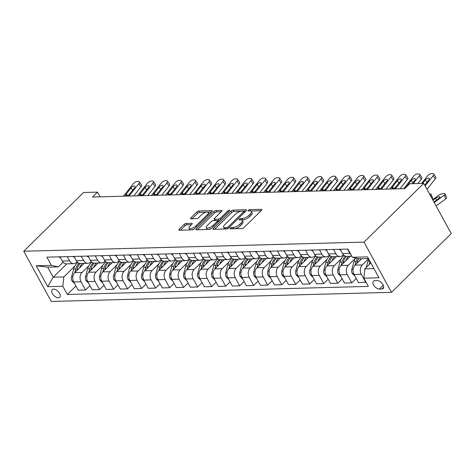 <?xml version="1.0" encoding="UTF-8"?>
<svg xmlns="http://www.w3.org/2000/svg" width="475" height="475" viewBox="0 0 475 475"><rect width="100%" height="100%" fill="white"/><g stroke="black" fill="none" stroke-linecap="round" stroke-linejoin="round"><path stroke-width="0.71" d="M230.108 228.214A1.152 0.439 -28.7 0 0 229.87 228.742A1.152 0.439 -28.7 0 0 230.197 228.861L241.888 228.546A1.645 0.623 -28.7 0 0 243.966 227.561L261.565 210.265A1.645 0.623 -28.7 0 0 261.903 209.505A1.645 0.623 -28.7 0 0 261.44 209.333L249.749 209.647A1.152 0.439 -28.7 0 0 248.294 210.342A1.152 0.439 -28.7 0 0 248.057 210.876A1.152 0.439 -28.7 0 0 248.377 210.995L249.892 210.953A5.255 2.001 -28.7 0 1 251.376 211.506A5.255 2.001 -28.7 0 1 250.283 213.934L248.817 215.377A5.255 2.001 -28.7 0 1 242.167 218.542L240.653 218.583A1.152 0.439 -28.7 0 0 239.204 219.278A1.152 0.439 -28.7 0 0 238.961 219.806A1.152 0.439 -28.7 0 0 239.287 219.931L240.801 219.889A5.255 2.001 -28.7 0 1 242.286 220.436A5.255 2.001 -28.7 0 1 241.193 222.87L239.727 224.307A5.255 2.001 -28.7 0 1 233.077 227.477L231.562 227.519A1.152 0.439 -28.7 0 0 230.108 228.214M58.354 297.819A5.356 2.951 -134.5 0 0 59.731 297.297A5.356 2.951 -134.5 0 0 58.906 292.363A5.356 2.951 -134.5 0 0 53.598 289.132A5.356 2.951 -134.5 0 0 52.22 289.655A5.356 2.951 -134.5 0 0 53.046 294.589A5.356 2.951 -134.5 0 0 58.354 297.819M186.218 223.458A1.645 0.623 -28.7 0 0 184.14 224.443L179.206 229.294A1.645 0.623 -28.7 0 0 178.867 230.054A1.645 0.623 -28.7 0 0 179.33 230.227L192.316 229.882A1.645 0.623 -28.7 0 0 194.394 228.891L211.987 211.595A1.645 0.623 -28.7 0 0 212.325 210.835A1.645 0.623 -28.7 0 0 211.862 210.662L198.877 211.013A1.645 0.623 -28.7 0 0 196.798 212.004L190.837 217.865A1.645 0.623 -28.7 0 0 190.499 218.625A1.645 0.623 -28.7 0 0 190.962 218.797L196.519 218.648A1.645 0.623 -28.7 0 0 198.598 217.657L201.554 214.748A4.394 1.674 -28.7 0 1 205.509 212.408A4.394 1.674 -28.7 0 1 208.353 212.562A4.394 1.674 -28.7 0 1 207.438 214.593L195.854 225.975A4.394 1.674 -28.7 0 1 191.9 228.315A4.394 1.674 -28.7 0 1 189.056 228.166A4.394 1.674 -28.7 0 1 189.97 226.136L191.9 224.236A1.645 0.623 -28.7 0 0 192.238 223.476A1.645 0.623 -28.7 0 0 191.775 223.303L186.218 223.458L186.966 224.812A1.645 0.623 -28.7 0 0 184.888 225.803L180.411 230.197M364.004 242.107L423.759 183.386L409.741 183.76L404.765 188.652L92.536 197.03L97.518 192.138L83.505 192.512L23.75 251.239L364.004 242.107L391.495 292.321L51.241 301.453L23.75 251.239M213.429 228.38A1.645 0.623 -28.7 0 0 213.091 229.14A1.645 0.623 -28.7 0 0 213.554 229.312L226.539 228.962A1.645 0.623 -28.7 0 0 228.618 227.97L246.21 210.68A1.645 0.623 -28.7 0 0 246.549 209.92A1.645 0.623 -28.7 0 0 246.086 209.748L233.1 210.098A1.645 0.623 -28.7 0 0 231.022 211.084L213.429 228.38L213.934 229.3M209.428 229.419L196.442 229.769A1.645 0.623 -28.7 0 1 195.979 229.597A1.645 0.623 -28.7 0 1 196.317 228.837L213.91 211.547A1.645 0.623 -28.7 0 1 215.988 210.556L221.546 210.407A1.645 0.623 -28.7 0 1 222.009 210.579A1.645 0.623 -28.7 0 1 221.671 211.339L214.534 218.352A1.645 0.623 -28.7 0 0 214.195 219.112A1.645 0.623 -28.7 0 0 214.658 219.284L218.346 219.183A1.645 0.623 -28.7 0 0 220.424 218.191L227.852 210.888A1.152 0.439 -28.7 0 1 228.885 210.277A1.152 0.439 -28.7 0 1 229.633 210.318A1.152 0.439 -28.7 0 1 229.389 210.847L211.506 228.428A1.645 0.623 -28.7 0 1 209.428 229.419M377.221 280.588L374.757 280.654A5.189 2.862 -134.5 0 0 373.421 281.158A5.189 2.862 -134.5 0 0 374.223 285.938A5.189 2.862 -134.5 0 0 379.365 289.067L381.829 289.002A5.189 2.862 -134.5 0 0 383.159 288.497A5.189 2.862 -134.5 0 0 382.363 283.717A5.189 2.862 -134.5 0 0 377.221 280.588M368.463 258.56L359.367 258.804L352.408 257.29L347.914 249.078L46.9 257.159L51.395 265.371L58.348 266.885L47.702 267.17L53.2 277.21L63.846 276.925L74.89 266.077M352.408 257.29L367.543 256.886L378.985 277.786L363.85 278.19L364.865 268.85L370.862 262.948M75.953 286.009L67.331 294.482L368.345 286.401L363.85 278.19M67.331 294.482L62.837 286.271L47.702 286.674L36.26 265.774L51.395 265.371M423.759 183.386L451.25 233.599L391.495 292.321M100.088 196.828L97.518 192.138M364.865 268.85L373.962 268.607M66.797 263.845L53.2 277.21L47.702 286.674M89.965 285.635L85.53 289.993L78.244 290.189L73.744 281.978A6.692 4.97 -91.5 0 1 74.759 272.638L84.176 263.382M85.53 289.993L81.035 281.782A6.692 4.97 -91.5 0 1 82.044 272.442L88.902 265.703M103.978 285.255L99.542 289.619L92.257 289.815L87.762 281.604A6.692 4.97 -91.5 0 1 88.772 272.258L98.188 263.002M99.542 289.619L95.048 281.408A6.692 4.97 -91.5 0 1 96.057 272.062L102.915 265.323M117.996 284.881L113.555 289.239L106.269 289.435L101.775 281.23A6.692 4.97 -91.5 0 1 102.784 271.884L112.201 262.627M113.555 289.239L109.06 281.034A6.692 4.97 -91.5 0 1 110.069 271.688L116.927 264.949M132.008 284.507L127.567 288.865L120.282 289.061L115.787 280.85A6.692 4.97 -91.5 0 1 116.797 271.51L126.219 262.253M127.567 288.865L123.073 280.654A6.692 4.97 -91.5 0 1 124.088 271.314L130.94 264.575M146.021 284.127L141.586 288.491L134.294 288.687L129.8 280.476A6.692 4.97 -91.5 0 1 130.815 271.13L140.232 261.873M141.586 288.491L137.091 280.28A6.692 4.97 -91.5 0 1 138.1 270.934L144.958 264.195M160.033 283.753L155.598 288.111L148.313 288.307L143.812 280.102A6.692 4.97 -91.5 0 1 144.827 270.756L154.244 261.499M155.598 288.111L151.103 279.906A6.692 4.97 -91.5 0 1 152.113 270.56L158.971 263.821M174.052 283.379L169.611 287.737L162.325 287.933L157.831 279.722A6.692 4.97 -91.5 0 1 158.84 270.382L168.257 261.125M169.611 287.737L165.116 279.526A6.692 4.97 -91.5 0 1 166.125 270.186L172.983 263.447M188.064 282.999L183.623 287.363L176.338 287.559L171.843 279.348A6.692 4.97 -91.5 0 1 172.852 270.002L182.269 260.745M183.623 287.363L179.128 279.152A6.692 4.97 -91.5 0 1 180.144 269.806L186.996 263.067M202.077 282.625L197.642 286.983L190.35 287.179L185.856 278.973A6.692 4.97 -91.5 0 1 186.865 269.628L196.288 260.371M197.642 286.983L193.141 278.777A6.692 4.97 -91.5 0 1 194.156 269.432L201.008 262.693M216.089 282.251L211.654 286.609L204.363 286.805L199.868 278.593A6.692 4.97 -91.5 0 1 200.883 269.248L210.3 259.997M211.654 286.609L207.159 278.397A6.692 4.97 -91.5 0 1 208.169 269.058L215.027 262.319M230.102 281.871L225.667 286.235L218.381 286.431L213.887 278.219A6.692 4.97 -91.5 0 1 214.896 268.874L224.313 259.617M225.667 286.235L221.172 278.023A6.692 4.97 -91.5 0 1 222.181 268.678L229.039 261.939M244.12 281.497L239.679 285.855L232.394 286.051L227.899 277.845A6.692 4.97 -91.5 0 1 228.908 268.5L238.325 259.243M239.679 285.855L235.184 277.649A6.692 4.97 -91.5 0 1 236.194 268.304L243.052 261.565M258.133 281.123L253.692 285.481L246.406 285.677L241.912 277.465A6.692 4.97 -91.5 0 1 242.921 268.12L252.338 258.869M253.692 285.481L249.197 277.269A6.692 4.97 -91.5 0 1 250.212 267.93L257.064 261.191M272.145 280.743L267.71 285.107L260.419 285.303L255.924 277.091A6.692 4.97 -91.5 0 1 256.933 267.746L266.356 258.489M267.71 285.107L263.209 276.895A6.692 4.97 -91.5 0 1 264.225 267.55L271.077 260.811M286.158 280.369L281.723 284.727L274.431 284.923L269.937 276.717A6.692 4.97 -91.5 0 1 270.952 267.372L280.369 258.115M281.723 284.727L277.228 276.521A6.692 4.97 -91.5 0 1 278.237 267.176L285.095 260.437M300.17 279.995L295.735 284.353L288.45 284.549L283.955 276.337A6.692 4.97 -91.5 0 1 284.964 266.992L294.381 257.741M295.735 284.353L291.24 276.141A6.692 4.97 -91.5 0 1 292.25 266.802L299.108 260.062M314.189 279.615L309.747 283.979L302.462 284.175L297.967 275.963A6.692 4.97 -91.5 0 1 298.977 266.618L308.394 257.361M309.747 283.979L305.253 275.767A6.692 4.97 -91.5 0 1 306.262 266.422L313.12 259.683M328.201 279.241L323.76 283.599L316.475 283.795L311.98 275.583A6.692 4.97 -91.5 0 1 312.989 266.243L322.406 256.987M323.76 283.599L319.265 275.393A6.692 4.97 -91.5 0 1 320.281 266.048L327.133 259.308M342.214 278.867L337.778 283.225L330.487 283.421L325.992 275.209A6.692 4.97 -91.5 0 1 327.008 265.863L336.425 256.613M337.778 283.225L333.278 275.013A6.692 4.97 -91.5 0 1 334.293 265.673L341.151 258.934M356.226 278.487L351.791 282.851L344.506 283.047L340.005 274.835A6.692 4.97 -91.5 0 1 341.02 265.489L350.437 256.233M351.791 282.851L347.296 274.639A6.692 4.97 -91.5 0 1 348.306 265.293L355.163 258.554M366.059 282.221L358.518 282.667L354.023 274.455A6.692 4.97 -91.5 0 1 355.033 265.115L361.511 258.75M365.803 282.471L361.309 274.265A6.692 4.97 -91.5 0 1 362.318 264.919L368.576 258.768M343.366 254.701L342.808 255.253A6.692 4.97 -91.5 0 1 340.017 256.512A6.692 4.97 -91.5 0 1 335.849 253.739L333.515 249.47M329.353 255.075L328.795 255.627A6.692 4.97 -91.5 0 1 325.998 256.892A6.692 4.97 -91.5 0 1 321.836 254.113L319.503 249.844M315.341 255.455L314.782 256.001A6.692 4.97 -91.5 0 1 311.986 257.266A6.692 4.97 -91.5 0 1 307.824 254.487L305.484 250.218M301.328 255.829L300.764 256.381A6.692 4.97 -91.5 0 1 297.973 257.64A6.692 4.97 -91.5 0 1 293.811 254.867L291.472 250.598M287.316 256.203L286.752 256.755A6.692 4.97 -91.5 0 1 283.961 258.02A6.692 4.97 -91.5 0 1 279.799 255.241L277.459 250.972M273.297 256.583L272.739 257.129A6.692 4.97 -91.5 0 1 269.948 258.394A6.692 4.97 -91.5 0 1 265.78 255.615L263.447 251.346M259.285 256.957L258.727 257.509A6.692 4.97 -91.5 0 1 255.93 258.768A6.692 4.97 -91.5 0 1 251.768 255.995L249.428 251.726M245.272 257.331L244.714 257.883A6.692 4.97 -91.5 0 1 241.917 259.148A6.692 4.97 -91.5 0 1 237.755 256.369L235.416 252.1M231.26 257.711L230.696 258.257A6.692 4.97 -91.5 0 1 227.905 259.522A6.692 4.97 -91.5 0 1 223.743 256.743L221.403 252.474M217.247 258.085L216.683 258.637A6.692 4.97 -91.5 0 1 213.893 259.896A6.692 4.97 -91.5 0 1 209.73 257.123L207.391 252.854M203.229 258.459L202.671 259.012A6.692 4.97 -91.5 0 1 199.88 260.276A6.692 4.97 -91.5 0 1 195.712 257.498L193.378 253.228M189.216 258.839L188.658 259.386A6.692 4.97 -91.5 0 1 185.862 260.65A6.692 4.97 -91.5 0 1 181.699 257.872L179.36 253.602M175.204 259.213L174.64 259.766A6.692 4.97 -91.5 0 1 171.849 261.024A6.692 4.97 -91.5 0 1 167.687 258.252L165.348 253.982M161.191 259.587L160.627 260.14A6.692 4.97 -91.5 0 1 157.837 261.404A6.692 4.97 -91.5 0 1 153.674 258.626L151.335 254.357M147.179 259.967L146.615 260.514A6.692 4.97 -91.5 0 1 143.824 261.778A6.692 4.97 -91.5 0 1 139.662 259L137.322 254.731M133.16 260.342L132.602 260.894A6.692 4.97 -91.5 0 1 129.812 262.152A6.692 4.97 -91.5 0 1 125.643 259.38L123.31 255.111M119.148 260.716L118.59 261.268A6.692 4.97 -91.5 0 1 115.793 262.533A6.692 4.97 -91.5 0 1 111.631 259.754L109.292 255.485M105.135 261.096L104.571 261.642A6.692 4.97 -91.5 0 1 101.781 262.907A6.692 4.97 -91.5 0 1 97.618 260.128L95.279 255.859M91.123 261.47L90.559 262.022A6.692 4.97 -91.5 0 1 87.768 263.281A6.692 4.97 -91.5 0 1 83.606 260.508L81.267 256.239M77.104 261.844L76.546 262.396A6.692 4.97 -91.5 0 1 73.756 263.661A6.692 4.97 -91.5 0 1 69.593 260.882L67.254 256.613M63.092 262.224L58.348 266.885M351.168 255.022A6.692 4.97 -91.5 0 1 349.867 253.359L347.528 249.09M351.809 256.197L346.744 256.334A6.692 4.97 -91.5 0 1 342.576 253.555L340.242 249.286M340.017 256.512L332.726 256.708A6.692 4.97 -91.5 0 1 328.563 253.935L326.224 249.66M325.998 256.892L318.713 257.088A6.692 4.97 -91.5 0 1 314.551 254.309L312.212 250.04M311.986 257.266L304.701 257.462A6.692 4.97 -91.5 0 1 300.538 254.683L298.199 250.414M297.973 257.64L290.688 257.836A6.692 4.97 -91.5 0 1 286.526 255.063L284.187 250.788M283.961 258.02L276.676 258.216A6.692 4.97 -91.5 0 1 272.507 255.437L270.174 251.168M269.948 258.394L262.657 258.59A6.692 4.97 -91.5 0 1 258.495 255.811L256.156 251.542M255.93 258.768L248.645 258.964A6.692 4.97 -91.5 0 1 244.482 256.191L242.143 251.916M241.917 259.148L234.632 259.344A6.692 4.97 -91.5 0 1 230.47 256.565L228.131 252.296M227.905 259.522L220.62 259.718A6.692 4.97 -91.5 0 1 216.458 256.939L214.118 252.67M213.893 259.896L206.601 260.092A6.692 4.97 -91.5 0 1 202.439 257.319L200.106 253.044M199.88 260.276L192.589 260.472A6.692 4.97 -91.5 0 1 188.427 257.693L186.087 253.424M185.862 260.65L178.576 260.846A6.692 4.97 -91.5 0 1 174.414 258.067L172.075 253.798M171.849 261.024L164.564 261.22A6.692 4.97 -91.5 0 1 160.402 258.447L158.062 254.172M157.837 261.404L150.551 261.6A6.692 4.97 -91.5 0 1 146.383 258.822L144.05 254.553M143.824 261.778L136.533 261.974A6.692 4.97 -91.5 0 1 132.371 259.196L130.031 254.927M129.812 262.152L122.52 262.348A6.692 4.97 -91.5 0 1 118.358 259.576L116.019 255.301M115.793 262.533L108.508 262.728A6.692 4.97 -91.5 0 1 104.346 259.95L102.006 255.681M101.781 262.907L94.495 263.103A6.692 4.97 -91.5 0 1 90.333 260.324L87.994 256.055M87.768 263.281L80.483 263.477A6.692 4.97 -91.5 0 1 76.315 260.704L73.981 256.429M73.756 263.661L66.464 263.857A6.692 4.97 -91.5 0 1 62.302 261.078L59.963 256.809M63.846 276.925L62.837 286.271M36.26 265.774L47.702 267.17M234.644 228.742A5.255 2.001 -28.7 0 0 240.469 225.667L239.727 224.307M242.286 220.436L243.028 221.795A5.255 2.001 -28.7 0 1 241.935 224.224L240.469 225.667M251.376 211.506L252.118 212.859A5.255 2.001 -28.7 0 1 251.026 215.288L249.559 216.731A5.255 2.001 -28.7 0 1 242.909 219.901L241.478 219.937M261.102 210.722L250.568 211.007M241.092 211.256L233.848 211.452A1.645 0.623 -28.7 0 0 231.77 212.444L214.635 229.283M245.747 211.132L243.782 211.185M226.694 227.65A1.152 0.439 -28.7 0 0 228.148 226.955L243.598 211.779A1.152 0.439 -28.7 0 0 243.835 211.244A1.152 0.439 -28.7 0 0 243.509 211.126L241.912 211.167A5.255 2.001 -28.7 0 0 235.262 214.338L224.705 224.711A5.255 2.001 -28.7 0 0 223.618 227.139A5.255 2.001 -28.7 0 0 225.097 227.691L226.694 227.65L227.317 228.784M223.618 227.139L224.36 228.499A5.255 2.001 -28.7 0 0 225.162 228.998M197.523 229.74L214.658 212.901L213.91 211.547M221.208 211.791L216.737 211.909A1.645 0.623 -28.7 0 0 214.658 212.901M214.195 219.112L214.938 220.465A1.645 0.623 -28.7 0 0 215.056 220.578M217.318 220.584L219.088 220.537A1.645 0.623 -28.7 0 0 219.634 220.442M207.13 225.625A4.394 1.674 -28.7 0 0 206.221 227.656A4.394 1.674 -28.7 0 0 209.059 227.81A4.394 1.674 -28.7 0 0 213.02 225.471L217.099 221.457A1.645 0.623 -28.7 0 0 217.437 220.697A1.645 0.623 -28.7 0 0 216.974 220.525L213.287 220.626A1.645 0.623 -28.7 0 0 211.209 221.617L207.13 225.625M206.221 227.656L206.963 229.015A4.394 1.674 -28.7 0 0 207.836 229.461M208.614 229.443A4.394 1.674 -28.7 0 0 211.488 228.445M191.437 224.693L186.966 224.812M189.056 228.166L189.804 229.52A4.394 1.674 -28.7 0 0 190.428 229.93M191.799 229.894A4.394 1.674 -28.7 0 0 194.322 228.956M209.172 214.362A4.394 1.674 -28.7 0 0 209.095 213.916L208.353 212.562M206.352 212.188L199.625 212.373A1.645 0.623 -28.7 0 0 197.547 213.364L192.042 218.767M211.523 212.052L207.723 212.153M436.121 205.972L445.752 198.841L444.22 195.166A3.349 1.033 -22.6 0 0 445.069 193.937A3.349 1.033 -22.6 0 0 444.143 193.622L443.021 193.652A3.349 1.033 -22.6 0 0 438.615 195.314L432.689 199.702M434.251 202.552L444.22 195.166M366.249 267.49L367.929 261.303A12.801 9.5 -91.5 0 1 368.737 259.059M436.549 200.129L435.729 198.17L432.974 200.213M435.729 198.17A2.678 0.825 157.4 0 1 439.256 196.84A2.678 0.825 157.4 0 1 439.998 197.095A2.678 0.825 157.4 0 1 439.316 198.075L433.972 202.035M445.069 193.937L446.595 197.612A3.349 1.033 157.4 0 1 445.752 198.841M370.019 261.404L369.134 264.652M421.616 183.439L427.512 175.916A3.349 1.496 -35.2 0 1 431.549 173.577L432.666 173.547A3.349 1.496 -35.2 0 1 433.616 173.903A3.349 1.496 -35.2 0 1 433.123 175.768L425.149 185.927M427.025 189.347L435.272 178.826L433.123 175.768M433.616 173.903L435.771 176.961A3.349 1.496 144.8 0 1 435.272 178.826M422.625 183.415L425.303 180.001A2.678 1.199 144.8 0 1 428.527 178.125A2.678 1.199 144.8 0 1 429.287 178.41A2.678 1.199 144.8 0 1 428.889 179.9L424.745 185.191M359.902 260.33A12.801 9.5 -91.5 0 1 360.572 258.774M354.926 276.112L352.254 273.428A4.435 3.289 -91.5 0 1 351.838 269.319L353.917 261.683A12.801 9.5 -91.5 0 1 355.508 257.967M356.945 263.239L357.39 261.588A12.801 9.5 -91.5 0 1 358.548 258.626M357.366 258.37A12.801 9.5 88.5 0 0 356.048 261.624L355.122 265.026M429.578 194.014L430.124 194.002A3.349 1.033 -22.6 0 1 431.051 194.317L432.582 197.986A3.349 1.033 157.4 0 1 432.208 198.817M430.35 195.427A3.349 1.033 -22.6 0 0 431.051 194.317M345.889 260.704A12.801 9.5 -91.5 0 1 348.573 256.286M340.913 276.486L338.242 273.808A4.435 3.289 -91.5 0 1 337.826 269.693L339.904 262.058A12.801 9.5 -91.5 0 1 344.12 255.413M342.926 263.613L343.378 261.962A12.801 9.5 -91.5 0 1 346.453 256.328M345.361 256.108A12.801 9.5 88.5 0 0 342.03 261.998L341.103 265.406M331.877 261.078A12.801 9.5 -91.5 0 1 334.554 256.66M326.901 276.866L324.229 274.182A4.435 3.289 -91.5 0 1 323.813 270.073L325.886 262.432A12.801 9.5 -91.5 0 1 330.101 255.793M328.914 263.987L329.365 262.342A12.801 9.5 -91.5 0 1 332.441 256.708M331.348 256.488A12.801 9.5 88.5 0 0 328.017 262.378L327.091 265.78M339.227 249.316A4.435 3.289 88.5 0 0 340.729 250.177M403.394 188.688A8.366 6.211 88.5 0 0 404.866 187.31L413.499 176.296A3.349 1.496 -35.2 0 1 417.531 173.951L418.653 173.921A3.349 1.496 -35.2 0 1 419.603 174.277A3.349 1.496 -35.2 0 1 419.104 176.142L413.208 183.665M417.858 183.54L421.26 179.206L419.104 176.142M419.603 174.277L421.758 177.335A3.349 1.496 144.8 0 1 421.26 179.206M404.866 187.31L406.072 187.275L411.291 180.375A2.678 1.199 144.8 0 1 414.515 178.499A2.678 1.199 144.8 0 1 415.269 178.784A2.678 1.199 144.8 0 1 414.877 180.28L412.199 183.694M325.209 249.69A4.435 3.289 88.5 0 0 326.711 250.551M389.381 189.068A8.366 6.211 88.5 0 0 390.848 187.684L399.487 176.67A3.349 1.496 -35.2 0 1 403.518 174.331L404.641 174.295A3.349 1.496 -35.2 0 1 405.585 174.652A3.349 1.496 -35.2 0 1 405.092 176.522L396.453 187.536L392.807 188.51L392.059 187.655L397.272 180.749A2.678 1.199 144.8 0 1 400.502 178.879A2.678 1.199 144.8 0 1 401.256 179.164A2.678 1.199 144.8 0 1 400.864 180.654L395.247 187.566M400.033 188.783L407.247 179.58L405.092 176.522M394.986 188.913A8.366 6.211 88.5 0 0 396.453 187.536M405.585 174.652L407.74 177.709A3.349 1.496 144.8 0 1 407.247 179.58M392.053 188.219L392.059 187.655L390.848 187.684M311.196 250.064A4.435 3.289 88.5 0 0 312.698 250.931M375.369 189.442A8.366 6.211 88.5 0 0 376.835 188.058L385.474 177.044A3.349 1.496 -35.2 0 1 389.506 174.705L390.628 174.675A3.349 1.496 -35.2 0 1 391.572 175.032A3.349 1.496 -35.2 0 1 391.079 176.896L382.44 187.91L378.795 188.884L378.041 188.029L383.26 181.129A2.678 1.199 144.8 0 1 386.484 179.253A2.678 1.199 144.8 0 1 387.244 179.538A2.678 1.199 144.8 0 1 386.846 181.028L381.235 187.94M386.021 189.157L393.235 179.954L391.079 176.896M380.974 189.293A8.366 6.211 88.5 0 0 382.44 187.91M391.572 175.032L393.728 178.089A3.349 1.496 144.8 0 1 393.235 179.954M378.041 188.599L378.041 188.029L376.835 188.058M317.858 261.458A12.801 9.5 -91.5 0 1 320.542 257.034M312.883 277.24L310.217 274.556A4.435 3.289 -91.5 0 1 309.795 270.447L311.873 262.812A12.801 9.5 -91.5 0 1 316.089 256.168M314.901 264.367L315.353 262.717A12.801 9.5 -91.5 0 1 318.422 257.082M317.336 256.862A12.801 9.5 88.5 0 0 314.005 262.752L313.078 266.154M297.184 250.444A4.435 3.289 88.5 0 0 298.686 251.305M361.356 189.816A8.366 6.211 88.5 0 0 362.823 188.438L371.462 177.424A3.349 1.496 -35.2 0 1 375.493 175.079L376.61 175.049A3.349 1.496 -35.2 0 1 377.56 175.406A3.349 1.496 -35.2 0 1 377.067 177.27L368.428 188.284L364.782 189.258L364.028 188.403L369.247 181.503A2.678 1.199 144.8 0 1 372.471 179.627A2.678 1.199 144.8 0 1 373.231 179.912A2.678 1.199 144.8 0 1 372.833 181.408L367.223 188.32M372.002 189.531L379.222 180.334L377.067 177.27M366.961 189.667A8.366 6.211 88.5 0 0 368.428 188.284M377.56 175.406L379.715 178.463A3.349 1.496 144.8 0 1 379.222 180.334M364.022 188.973L364.028 188.403L362.823 188.438M303.846 261.832A12.801 9.5 -91.5 0 1 306.529 257.414M298.87 277.614L296.204 274.936A4.435 3.289 -91.5 0 1 295.783 270.821L297.861 263.186A12.801 9.5 -91.5 0 1 302.076 256.542M300.889 264.741L301.334 263.091A12.801 9.5 -91.5 0 1 304.41 257.456M303.323 257.236A12.801 9.5 88.5 0 0 299.992 263.126L299.066 266.534M289.833 262.206A12.801 9.5 -91.5 0 1 292.517 257.788M284.858 277.994L282.186 275.31A4.435 3.289 -91.5 0 1 281.77 271.201L283.848 263.56A12.801 9.5 -91.5 0 1 288.064 256.922M286.876 265.115L287.322 263.471A12.801 9.5 -91.5 0 1 290.397 257.836M289.311 257.616A12.801 9.5 88.5 0 0 285.98 263.506L285.053 266.908M275.821 262.586A12.801 9.5 -91.5 0 1 278.504 258.163M270.845 278.368L268.173 275.684A4.435 3.289 -91.5 0 1 267.757 271.575L269.836 263.94A12.801 9.5 -91.5 0 1 274.051 257.296M272.858 265.495L273.309 263.845A12.801 9.5 -91.5 0 1 276.385 258.21M275.292 257.99A12.801 9.5 88.5 0 0 271.961 263.88L271.035 267.283M261.808 262.96A12.801 9.5 -91.5 0 1 264.486 258.543M256.832 278.742L254.161 276.064A4.435 3.289 -91.5 0 1 253.745 271.949L255.817 264.314A12.801 9.5 -91.5 0 1 260.033 257.67M258.845 265.869L259.297 264.219A12.801 9.5 -91.5 0 1 262.372 258.584M261.28 258.364A12.801 9.5 88.5 0 0 257.949 264.254L257.022 267.663M247.79 263.334A12.801 9.5 -91.5 0 1 250.473 258.917M242.814 279.122L240.148 276.438A4.435 3.289 -91.5 0 1 239.727 272.329L241.805 264.688A12.801 9.5 -91.5 0 1 246.02 258.05M244.833 266.243L245.284 264.599A12.801 9.5 -91.5 0 1 248.354 258.964M247.267 258.744A12.801 9.5 88.5 0 0 243.936 264.634L243.01 268.037M283.171 250.818A4.435 3.289 88.5 0 0 284.673 251.679M347.338 190.196A8.366 6.211 88.5 0 0 348.81 188.812L357.443 177.798A3.349 1.496 -35.2 0 1 361.475 175.459L362.597 175.423A3.349 1.496 -35.2 0 1 363.547 175.78A3.349 1.496 -35.2 0 1 363.048 177.65L354.415 188.664L350.77 189.638L350.016 188.783L355.235 181.877A2.678 1.199 144.8 0 1 358.459 180.007A2.678 1.199 144.8 0 1 359.219 180.292A2.678 1.199 144.8 0 1 358.821 181.783L353.204 188.694M357.99 189.911L365.204 180.708L363.048 177.65M352.949 190.042A8.366 6.211 88.5 0 0 354.415 188.664M363.547 175.78L365.702 178.838A3.349 1.496 144.8 0 1 365.204 180.708M350.01 189.347L350.016 188.783L348.81 188.812M269.159 251.192A4.435 3.289 88.5 0 0 270.661 252.059M333.325 190.57A8.366 6.211 88.5 0 0 334.792 189.187L343.431 178.172A3.349 1.496 -35.2 0 1 347.463 175.833L348.585 175.803A3.349 1.496 -35.2 0 1 349.535 176.16A3.349 1.496 -35.2 0 1 349.036 178.024L340.403 189.038L336.757 190.012L336.003 189.157L341.222 182.257A2.678 1.199 144.8 0 1 344.446 180.381A2.678 1.199 144.8 0 1 345.2 180.666A2.678 1.199 144.8 0 1 344.808 182.157L339.192 189.068M343.977 190.285L351.191 181.082L349.036 178.024M338.93 190.422A8.366 6.211 88.5 0 0 340.403 189.038M349.535 176.16L351.684 179.217A3.349 1.496 144.8 0 1 351.191 181.082M335.997 189.727L336.003 189.157L334.792 189.187M255.14 251.572A4.435 3.289 88.5 0 0 256.642 252.433M319.313 190.944A8.366 6.211 88.5 0 0 320.779 189.567L329.418 178.553A3.349 1.496 -35.2 0 1 333.45 176.207L334.572 176.178A3.349 1.496 -35.2 0 1 335.516 176.534A3.349 1.496 -35.2 0 1 335.023 178.398L326.384 189.412L322.739 190.386L321.991 189.531L327.204 182.632A2.678 1.199 144.8 0 1 330.434 180.755A2.678 1.199 144.8 0 1 331.188 181.04A2.678 1.199 144.8 0 1 330.796 182.537L325.179 189.448M329.965 190.659L337.179 181.462L335.023 178.398M324.918 190.796A8.366 6.211 88.5 0 0 326.384 189.412M335.516 176.534L337.672 179.592A3.349 1.496 144.8 0 1 337.179 181.462M321.985 190.101L321.991 189.531L320.779 189.567M241.128 251.946A4.435 3.289 88.5 0 0 242.63 252.807M305.3 191.324A8.366 6.211 88.5 0 0 306.767 189.941L315.406 178.927A3.349 1.496 -35.2 0 1 319.438 176.587L320.56 176.552A3.349 1.496 -35.2 0 1 321.504 176.908A3.349 1.496 -35.2 0 1 321.011 178.778L312.372 189.792L308.726 190.766L307.972 189.911L313.191 183.006A2.678 1.199 144.8 0 1 316.415 181.135A2.678 1.199 144.8 0 1 317.175 181.42A2.678 1.199 144.8 0 1 316.777 182.911L311.167 189.822M315.952 191.039L323.166 181.836L321.011 178.778M310.905 191.17A8.366 6.211 88.5 0 0 312.372 189.792M321.504 176.908L323.659 179.966A3.349 1.496 144.8 0 1 323.166 181.836M307.966 190.475L307.972 189.911L306.767 189.941M227.115 252.32A4.435 3.289 88.5 0 0 228.618 253.187M291.288 191.698A8.366 6.211 88.5 0 0 292.754 190.315L301.393 179.301A3.349 1.496 -35.2 0 1 305.425 176.961L306.541 176.932A3.349 1.496 -35.2 0 1 307.491 177.288A3.349 1.496 -35.2 0 1 306.998 179.152L298.359 190.166L294.714 191.14L293.96 190.285L299.179 183.386A2.678 1.199 144.8 0 1 302.403 181.509A2.678 1.199 144.8 0 1 303.163 181.794A2.678 1.199 144.8 0 1 302.765 183.285L297.154 190.196M301.934 191.413L309.154 182.21L306.998 179.152M296.893 191.55A8.366 6.211 88.5 0 0 298.359 190.166M307.491 177.288L309.647 180.346A3.349 1.496 144.8 0 1 309.154 182.21M293.954 190.855L293.96 190.285L292.754 190.315M233.777 263.714A12.801 9.5 -91.5 0 1 236.461 259.291M228.802 279.496L226.136 276.812A4.435 3.289 -91.5 0 1 225.714 272.703L227.792 265.068A12.801 9.5 -91.5 0 1 232.008 258.424M230.82 266.623L231.266 264.973A12.801 9.5 -91.5 0 1 234.341 259.338M233.255 259.118A12.801 9.5 88.5 0 0 229.924 265.008L228.998 268.411M213.103 252.7A4.435 3.289 88.5 0 0 214.605 253.561M277.269 192.072A8.366 6.211 88.5 0 0 278.742 190.695L287.375 179.681A3.349 1.496 -35.2 0 1 291.407 177.335L292.529 177.306A3.349 1.496 -35.2 0 1 293.479 177.662A3.349 1.496 -35.2 0 1 292.98 179.526L284.347 190.54L280.701 191.514L279.947 190.659L285.166 183.76A2.678 1.199 144.8 0 1 288.39 181.883A2.678 1.199 144.8 0 1 289.144 182.168A2.678 1.199 144.8 0 1 288.752 183.665L283.136 190.576M287.921 191.787L295.135 182.59L292.98 179.526M282.874 191.924A8.366 6.211 88.5 0 0 284.347 190.54M293.479 177.662L295.634 180.72A3.349 1.496 144.8 0 1 295.135 182.59M279.941 191.229L279.947 190.659L278.742 190.695M219.765 264.088A12.801 9.5 -91.5 0 1 222.448 259.671M214.789 279.87L212.117 277.192A4.435 3.289 -91.5 0 1 211.702 273.077L213.78 265.442A12.801 9.5 -91.5 0 1 217.995 258.798M216.808 266.998L217.253 265.347A12.801 9.5 -91.5 0 1 220.329 259.712M219.242 259.493A12.801 9.5 88.5 0 0 215.911 265.382L214.985 268.791M199.09 253.074A4.435 3.289 88.5 0 0 200.592 253.935M263.257 192.452A8.366 6.211 88.5 0 0 264.723 191.069L273.363 180.055A3.349 1.496 -35.2 0 1 277.394 177.715L278.516 177.68A3.349 1.496 -35.2 0 1 279.46 178.036A3.349 1.496 -35.2 0 1 278.967 179.906L270.334 190.92L266.689 191.894L265.935 191.039L271.148 184.134A2.678 1.199 144.8 0 1 274.378 182.263A2.678 1.199 144.8 0 1 275.132 182.548A2.678 1.199 144.8 0 1 274.74 184.039L269.123 190.95M273.909 192.167L281.123 182.964L278.967 179.906M268.862 192.298A8.366 6.211 88.5 0 0 270.334 190.92M279.46 178.036L281.616 181.094A3.349 1.496 144.8 0 1 281.123 182.964M265.929 191.603L265.935 191.039L264.723 191.069M205.752 264.462A12.801 9.5 -91.5 0 1 208.436 260.045M200.777 280.25L198.105 277.566A4.435 3.289 -91.5 0 1 197.689 273.457L199.767 265.816A12.801 9.5 -91.5 0 1 203.983 259.178M202.789 267.372L203.241 265.727A12.801 9.5 -91.5 0 1 206.316 260.092M205.224 259.873A12.801 9.5 88.5 0 0 201.893 265.762L200.967 269.165M185.072 253.448A4.435 3.289 88.5 0 0 186.574 254.315M249.244 192.826A8.366 6.211 88.5 0 0 250.711 191.443L259.35 180.429A3.349 1.496 -35.2 0 1 263.382 178.089L264.504 178.06A3.349 1.496 -35.2 0 1 265.448 178.416A3.349 1.496 -35.2 0 1 264.955 180.28L256.316 191.294L252.67 192.268L251.922 191.413L257.135 184.514A2.678 1.199 144.8 0 1 260.365 182.638A2.678 1.199 144.8 0 1 261.119 182.922A2.678 1.199 144.8 0 1 260.722 184.413L255.111 191.324M259.896 192.541L267.11 183.338L264.955 180.28M254.849 192.678A8.366 6.211 88.5 0 0 256.316 191.294M265.448 178.416L267.603 181.474A3.349 1.496 144.8 0 1 267.11 183.338M251.916 191.983L251.922 191.413L250.711 191.443M191.74 264.842A12.801 9.5 -91.5 0 1 194.417 260.419M186.764 280.624L184.092 277.94A4.435 3.289 -91.5 0 1 183.671 273.832L185.749 266.196A12.801 9.5 -91.5 0 1 189.964 259.552M188.777 267.752L189.228 266.101A12.801 9.5 -91.5 0 1 192.298 260.466M191.211 260.247A12.801 9.5 88.5 0 0 187.88 266.137L186.954 269.539M171.059 253.828A4.435 3.289 88.5 0 0 172.562 254.689M235.232 193.2A8.366 6.211 88.5 0 0 236.698 191.823L245.338 180.809A3.349 1.496 -35.2 0 1 249.369 178.463L250.491 178.434A3.349 1.496 -35.2 0 1 251.435 178.79A3.349 1.496 -35.2 0 1 250.942 180.654L242.303 191.668L238.658 192.642L237.904 191.787L243.123 184.888A2.678 1.199 144.8 0 1 246.347 183.012A2.678 1.199 144.8 0 1 247.107 183.297A2.678 1.199 144.8 0 1 246.709 184.793L241.098 191.704M245.884 192.915L253.098 183.718L250.942 180.654M240.837 193.052A8.366 6.211 88.5 0 0 242.303 191.668M251.435 178.79L253.591 181.848A3.349 1.496 144.8 0 1 253.098 183.718M237.898 192.357L237.904 191.787L236.698 191.823M177.721 265.216A12.801 9.5 -91.5 0 1 180.405 260.799M172.746 280.998L170.08 278.32A4.435 3.289 -91.5 0 1 169.658 274.206L171.736 266.57A12.801 9.5 -91.5 0 1 175.952 259.926M174.764 268.126L175.21 266.475A12.801 9.5 -91.5 0 1 178.285 260.84M177.199 260.621A12.801 9.5 88.5 0 0 173.868 266.511L172.942 269.919M157.047 254.202A4.435 3.289 88.5 0 0 158.549 255.063M221.219 193.58A8.366 6.211 88.5 0 0 222.686 192.197L231.325 181.183A3.349 1.496 -35.2 0 1 235.357 178.843L236.473 178.808A3.349 1.496 -35.2 0 1 237.423 179.164A3.349 1.496 -35.2 0 1 236.93 181.034L228.291 192.048L224.645 193.022L223.891 192.167L229.11 185.262A2.678 1.199 144.8 0 1 232.334 183.392A2.678 1.199 144.8 0 1 233.094 183.677A2.678 1.199 144.8 0 1 232.697 185.167L227.08 192.078M231.865 193.295L239.085 184.092L236.93 181.034M226.824 193.426A8.366 6.211 88.5 0 0 228.291 192.048M237.423 179.164L239.578 182.222A3.349 1.496 144.8 0 1 239.085 184.092M223.885 192.731L223.891 192.167L222.686 192.197M163.709 265.59A12.801 9.5 -91.5 0 1 166.393 261.173M158.733 281.378L156.061 278.694A4.435 3.289 -91.5 0 1 155.646 274.586L157.724 266.944A12.801 9.5 -91.5 0 1 161.939 260.306M160.752 268.5L161.197 266.855A12.801 9.5 -91.5 0 1 164.273 261.22M163.186 261.001A12.801 9.5 88.5 0 0 159.855 266.891L158.929 270.293M143.034 254.576A4.435 3.289 88.5 0 0 144.537 255.443M207.201 193.954A8.366 6.211 88.5 0 0 208.673 192.571L217.307 181.557A3.349 1.496 -35.2 0 1 221.338 179.217L222.46 179.188A3.349 1.496 -35.2 0 1 223.41 179.544A3.349 1.496 -35.2 0 1 222.912 181.408L214.278 192.422L210.633 193.396L209.879 192.541L215.098 185.642A2.678 1.199 144.8 0 1 218.322 183.766A2.678 1.199 144.8 0 1 219.076 184.051A2.678 1.199 144.8 0 1 218.684 185.541L213.067 192.452M217.853 193.669L225.067 184.466L222.912 181.408M212.806 193.806A8.366 6.211 88.5 0 0 214.278 192.422M223.41 179.544L225.566 182.602A3.349 1.496 144.8 0 1 225.067 184.466M209.873 193.111L209.879 192.541L208.673 192.571M149.696 265.97A12.801 9.5 -91.5 0 1 152.38 261.547M144.721 281.752L142.049 279.068A4.435 3.289 -91.5 0 1 141.633 274.96L143.711 267.324A12.801 9.5 -91.5 0 1 147.927 260.68M146.739 268.88L147.185 267.229A12.801 9.5 -91.5 0 1 150.26 261.594M149.174 261.375A12.801 9.5 88.5 0 0 145.837 267.265L144.917 270.667M135.684 266.344A12.801 9.5 -91.5 0 1 138.368 261.927M130.708 282.126L128.036 279.448A4.435 3.289 -91.5 0 1 127.621 275.334L129.699 267.698A12.801 9.5 -91.5 0 1 133.914 261.054M132.721 269.254L133.172 267.603A12.801 9.5 -91.5 0 1 136.248 261.968M135.155 261.749A12.801 9.5 88.5 0 0 131.824 267.639L130.898 271.047M121.671 266.718A12.801 9.5 -91.5 0 1 124.349 262.301M116.696 282.506L114.024 279.822A4.435 3.289 -91.5 0 1 113.602 275.714L115.68 268.072A12.801 9.5 -91.5 0 1 119.896 261.434M118.708 269.628L119.16 267.983A12.801 9.5 -91.5 0 1 122.229 262.348M121.143 262.129A12.801 9.5 88.5 0 0 117.812 268.019L116.886 271.421M107.653 267.098A12.801 9.5 -91.5 0 1 110.337 262.675M102.677 282.88L100.011 280.197A4.435 3.289 -91.5 0 1 99.59 276.088L101.668 268.452A12.801 9.5 -91.5 0 1 105.883 261.808M104.696 270.008L105.141 268.357A12.801 9.5 -91.5 0 1 108.217 262.723M107.13 262.503A12.801 9.5 88.5 0 0 103.799 268.393L102.873 271.795M93.64 267.473A12.801 9.5 -91.5 0 1 96.324 263.055M88.665 283.254L85.993 280.577A4.435 3.289 -91.5 0 1 85.577 276.462L87.655 268.826A12.801 9.5 -91.5 0 1 91.871 262.182M90.683 270.382L91.129 268.731A12.801 9.5 -91.5 0 1 94.204 263.097M93.118 262.877A12.801 9.5 88.5 0 0 89.787 268.767L88.861 272.175M129.016 254.956A4.435 3.289 88.5 0 0 130.518 255.817M193.188 194.328A8.366 6.211 88.5 0 0 194.655 192.951L203.294 181.937A3.349 1.496 -35.2 0 1 207.326 179.592L208.448 179.562A3.349 1.496 -35.2 0 1 209.392 179.918A3.349 1.496 -35.2 0 1 208.899 181.783L200.26 192.797L196.62 193.77L195.866 192.915L201.079 186.016A2.678 1.199 144.8 0 1 204.309 184.14A2.678 1.199 144.8 0 1 205.063 184.425A2.678 1.199 144.8 0 1 204.672 185.921L199.055 192.832M203.84 194.043L211.054 184.846L208.899 181.783M198.793 194.18A8.366 6.211 88.5 0 0 200.26 192.797M209.392 179.918L211.547 182.976A3.349 1.496 144.8 0 1 211.054 184.846M195.86 193.485L195.866 192.915L194.655 192.951M115.003 255.33A4.435 3.289 88.5 0 0 116.506 256.191M179.176 194.708A8.366 6.211 88.5 0 0 180.643 193.325L189.282 182.311A3.349 1.496 -35.2 0 1 193.313 179.972L194.435 179.936A3.349 1.496 -35.2 0 1 195.379 180.292A3.349 1.496 -35.2 0 1 194.887 182.162L186.248 193.177L182.602 194.15L181.854 193.295L187.067 186.39A2.678 1.199 144.8 0 1 190.291 184.52A2.678 1.199 144.8 0 1 191.051 184.805A2.678 1.199 144.8 0 1 190.653 186.295L185.042 193.206M189.828 194.423L197.042 185.22L194.887 182.162M184.781 194.554A8.366 6.211 88.5 0 0 186.248 193.177M195.379 180.292L197.535 183.35A3.349 1.496 144.8 0 1 197.042 185.22M181.848 193.859L181.854 193.295L180.643 193.325M100.991 255.704A4.435 3.289 88.5 0 0 102.493 256.571M165.163 195.083A8.366 6.211 88.5 0 0 166.63 193.699L175.269 182.685A3.349 1.496 -35.2 0 1 179.301 180.346L180.423 180.316A3.349 1.496 -35.2 0 1 181.367 180.672A3.349 1.496 -35.2 0 1 180.874 182.537L172.235 193.551L168.589 194.524L167.835 193.669L173.054 186.77A2.678 1.199 144.8 0 1 176.278 184.894A2.678 1.199 144.8 0 1 177.038 185.179A2.678 1.199 144.8 0 1 176.641 186.669L171.03 193.58M175.809 194.797L183.029 185.594L180.874 182.537M170.768 194.934A8.366 6.211 88.5 0 0 172.235 193.551M181.367 180.672L183.522 183.73A3.349 1.496 144.8 0 1 183.029 185.594M167.829 194.239L167.835 193.669L166.63 193.699M86.978 256.084A4.435 3.289 88.5 0 0 88.481 256.945M151.145 195.457A8.366 6.211 88.5 0 0 152.618 194.079L161.251 183.065A3.349 1.496 -35.2 0 1 165.288 180.72L166.404 180.69A3.349 1.496 -35.2 0 1 167.354 181.046A3.349 1.496 -35.2 0 1 166.862 182.911L158.223 193.925L154.577 194.898L153.823 194.043L159.042 187.144A2.678 1.199 144.8 0 1 162.266 185.268A2.678 1.199 144.8 0 1 163.026 185.553A2.678 1.199 144.8 0 1 162.628 187.049L157.011 193.96M161.797 195.172L169.017 185.974L166.862 182.911M156.756 195.308A8.366 6.211 88.5 0 0 158.223 193.925M167.354 181.046L169.51 184.104A3.349 1.496 144.8 0 1 169.017 185.974M153.817 194.613L153.823 194.043L152.618 194.079M72.966 256.458A4.435 3.289 88.5 0 0 74.468 257.319M137.132 195.837A8.366 6.211 88.5 0 0 138.605 194.453L147.238 183.439A3.349 1.496 -35.2 0 1 151.27 181.1L152.392 181.064A3.349 1.496 -35.2 0 1 153.342 181.42A3.349 1.496 -35.2 0 1 152.843 183.291L144.21 194.305L140.564 195.278L139.81 194.423L145.029 187.518A2.678 1.199 144.8 0 1 148.253 185.648A2.678 1.199 144.8 0 1 149.007 185.933A2.678 1.199 144.8 0 1 148.616 187.423L142.999 194.334M147.784 195.552L154.998 186.348L152.843 183.291M142.738 195.682A8.366 6.211 88.5 0 0 144.21 194.305M153.342 181.42L155.497 184.478A3.349 1.496 144.8 0 1 154.998 186.348M139.804 194.987L139.81 194.423L138.605 194.453M79.628 267.847A12.801 9.5 -91.5 0 1 82.312 263.429M74.652 283.634L71.98 280.951A4.435 3.289 -91.5 0 1 71.565 276.842L73.643 269.2A12.801 9.5 -91.5 0 1 77.858 262.562M76.665 270.756L77.116 269.111A12.801 9.5 -91.5 0 1 80.192 263.477M79.105 263.257A12.801 9.5 88.5 0 0 75.768 269.147L74.848 272.549M58.947 256.832A4.435 3.289 88.5 0 0 60.45 257.699M123.12 196.211A8.366 6.211 88.5 0 0 124.587 194.827L133.226 183.813A3.349 1.496 -35.2 0 1 137.257 181.474L138.379 181.444A3.349 1.496 -35.2 0 1 139.323 181.8A3.349 1.496 -35.2 0 1 138.831 183.665L130.192 194.679L126.546 195.652L125.798 194.797L131.011 187.898A2.678 1.199 144.8 0 1 134.241 186.022A2.678 1.199 144.8 0 1 134.995 186.307A2.678 1.199 144.8 0 1 134.603 187.797L128.986 194.708M133.772 195.926L140.986 186.723L138.831 183.665M128.725 196.062A8.366 6.211 88.5 0 0 130.192 194.679M139.323 181.8L141.479 184.858A3.349 1.496 144.8 0 1 140.986 186.723M125.792 195.368L125.798 194.797L124.587 194.827M74.759 272.638L82.044 272.442M88.772 272.258L96.057 272.062M102.784 271.884L110.069 271.688M116.797 271.51L124.088 271.314M130.815 271.13L138.1 270.934M144.827 270.756L152.113 270.56M158.84 270.382L166.125 270.186M172.852 270.002L180.144 269.806M186.865 269.628L194.156 269.432M200.883 269.248L208.169 269.058M214.896 268.874L222.181 268.678M228.908 268.5L236.194 268.304M242.921 268.12L250.212 267.93M256.933 267.746L264.225 267.55M270.952 267.372L278.237 267.176M284.964 266.992L292.25 266.802M298.977 266.618L306.262 266.422M312.989 266.243L320.281 266.048M327.008 265.863L334.293 265.673M341.02 265.489L348.306 265.293M355.033 265.115L362.318 264.919M342.576 253.555L349.867 253.359M354.023 274.455L361.309 274.265M340.005 274.835L347.296 274.639M328.563 253.935L335.849 253.739M325.992 275.209L333.278 275.013M314.551 254.309L321.836 254.113M311.98 275.583L319.265 275.393M300.538 254.683L307.824 254.487M297.967 275.963L305.253 275.767M286.526 255.063L293.811 254.867M283.955 276.337L291.24 276.141M272.507 255.437L279.799 255.241M269.937 276.717L277.228 276.521M258.495 255.811L265.78 255.615M255.924 277.091L263.209 276.895M244.482 256.191L251.768 255.995M241.912 277.465L249.197 277.269M230.47 256.565L237.755 256.369M227.899 277.845L235.184 277.649M216.458 256.939L223.743 256.743M213.887 278.219L221.172 278.023M202.439 257.319L209.73 257.123M199.868 278.593L207.159 278.397M188.427 257.693L195.712 257.498M185.856 278.973L193.141 278.777M174.414 258.067L181.699 257.872M171.843 279.348L179.128 279.152M160.402 258.447L167.687 258.252M157.831 279.722L165.116 279.526M146.383 258.822L153.674 258.626M143.812 280.102L151.103 279.906M132.371 259.196L139.662 259M129.8 280.476L137.091 280.28M118.358 259.576L125.643 259.38M115.787 280.85L123.073 280.654M104.346 259.95L111.631 259.754M101.775 281.23L109.06 281.034M90.333 260.324L97.618 260.128M87.762 281.604L95.048 281.408M76.315 260.704L83.606 260.508M73.744 281.978L81.035 281.782M62.302 261.078L69.593 260.882M383.693 287.173L381.829 289.002M383.266 285.232L379.365 289.067M233.783 228.766L233.077 227.477M241.935 224.224L241.193 222.87M241.389 219.919L240.653 218.583M242.909 219.901L242.167 218.542M249.559 216.731L248.817 215.377M251.026 215.288L250.283 213.934M250.479 210.989L249.749 209.647M261.796 209.992L261.44 209.333M232.269 228.808L231.562 227.519M231.77 212.444L231.022 211.084M233.848 211.452L233.1 210.098M246.448 210.401L246.086 209.748M228.677 227.911L228.148 226.955M244.12 212.735L243.598 211.779M225.803 228.98L225.097 227.691M196.822 229.757L196.317 228.837M216.737 211.909L215.988 210.556M221.908 211.06L221.546 210.407M215.365 220.572L214.658 219.284M219.088 220.537L218.346 219.183M220.946 219.147L220.424 218.191M228.374 211.85L227.852 210.888M213.542 226.427L213.02 225.471M217.621 222.413L217.099 221.457M192.138 223.963L191.775 223.303M196.383 226.931L195.854 225.975M207.967 215.549L207.438 214.593M191.342 218.785L190.837 217.865M197.547 213.364L196.798 212.004M199.625 212.373L198.877 211.013M212.224 211.322L211.862 210.662M179.71 230.215L179.206 229.294M184.888 225.803L184.14 224.443M367.929 261.303L369.936 261.25M426.966 182.358L425.303 180.001M352.319 273.499L353.566 273.463M357.39 261.588L358.655 261.553M353.917 261.683L356.048 261.624M351.838 269.319L353.109 269.283M338.307 273.873L339.554 273.837M343.378 261.962L344.642 261.933M339.904 262.058L342.03 261.998M337.826 269.693L339.097 269.663M324.294 274.247L325.541 274.217M329.365 262.342L330.63 262.307M325.886 262.432L328.017 262.378M323.813 270.073L325.078 270.038M412.947 182.732L411.291 180.375M406.535 186.432L406.695 186.752M398.935 183.112L397.272 180.749M392.522 186.812L393.33 188.444M384.922 183.487L383.26 181.129M378.51 187.186L379.317 188.818M310.282 274.627L311.529 274.592M315.353 262.717L316.611 262.681M311.873 262.812L314.005 262.752M309.795 270.447L311.066 270.412M370.91 183.861L369.247 181.503M364.497 187.56L365.305 189.198M296.263 275.001L297.51 274.966M301.334 263.091L302.599 263.061M297.861 263.186L299.992 263.126M295.783 270.821L297.053 270.792M282.251 275.375L283.498 275.346M287.322 263.471L288.586 263.435M283.848 263.56L285.98 263.506M281.77 271.201L283.041 271.166M268.238 275.755L269.485 275.72M273.309 263.845L274.574 263.809M269.836 263.94L271.961 263.88M267.757 271.575L269.028 271.54M254.226 276.129L255.473 276.094M259.297 264.219L260.555 264.189M255.817 264.314L257.949 264.254M253.745 271.949L255.01 271.92M240.213 276.503L241.46 276.474M245.284 264.599L246.543 264.563M241.805 264.688L243.936 264.634M239.727 272.329L240.997 272.294M356.897 184.241L355.235 181.877M350.485 187.94L351.292 189.572M342.879 184.615L341.222 182.257M336.466 188.314L337.274 189.947M328.866 184.989L327.204 182.632M322.454 188.688L323.261 190.327M314.854 185.369L313.191 183.006M308.441 189.068L309.249 190.701M300.841 185.743L299.179 183.386M294.429 189.442L295.236 191.075M226.195 276.883L227.442 276.848M231.266 264.973L232.53 264.937M227.792 265.068L229.924 265.008M225.714 272.703L226.985 272.668M286.829 186.117L285.166 183.76M280.416 189.816L281.224 191.455M212.183 277.257L213.429 277.222M217.253 265.347L218.518 265.317M213.78 265.442L215.911 265.382M211.702 273.077L212.972 273.048M272.81 186.497L271.148 184.134M266.398 190.196L267.205 191.829M198.17 277.632L199.417 277.602M203.241 265.727L204.505 265.691M199.767 265.816L201.893 265.762M197.689 273.457L198.96 273.422M258.798 186.871L257.135 184.514M252.385 190.57L253.193 192.203M184.158 278.012L185.404 277.976M189.228 266.101L190.487 266.065M185.749 266.196L187.88 266.137M183.671 273.832L184.941 273.796M244.785 187.245L243.123 184.888M238.373 190.944L239.18 192.583M170.145 278.386L171.392 278.35M175.21 266.475L176.474 266.445M171.736 266.57L173.868 266.511M169.658 274.206L170.929 274.176M230.773 187.625L229.11 185.262M224.36 191.324L225.168 192.957M156.127 278.76L157.373 278.73M161.197 266.855L162.462 266.819M157.724 266.944L159.855 266.891M155.646 274.586L156.916 274.55M216.76 187.999L215.098 185.642M210.348 191.698L211.155 193.331M142.114 279.14L143.361 279.104M147.185 267.229L148.449 267.193M143.711 267.324L145.837 267.265M141.633 274.96L142.904 274.924M128.102 279.514L129.348 279.478M133.172 267.603L134.437 267.573M129.699 267.698L131.824 267.639M127.621 275.334L128.891 275.304M114.089 279.888L115.336 279.858M119.16 267.983L120.418 267.947M115.68 268.072L117.812 268.019M113.602 275.714L114.873 275.678M100.077 280.268L101.323 280.232M105.141 268.357L106.406 268.322M101.668 268.452L103.799 268.393M99.59 276.088L100.86 276.052M86.058 280.642L87.305 280.606M91.129 268.731L92.393 268.702M87.655 268.826L89.787 268.767M85.577 276.462L86.848 276.432M202.742 188.373L201.079 186.016M196.329 192.072L197.137 193.711M188.729 188.753L187.067 186.39M182.317 192.452L183.124 194.085M174.717 189.127L173.054 186.77M168.304 192.826L169.112 194.459M160.704 189.501L159.042 187.144M154.292 193.2L155.099 194.839M146.686 189.881L145.029 187.518M140.273 193.58L141.087 195.213M72.046 281.016L73.293 280.986M77.116 269.111L78.381 269.076M73.643 269.2L75.768 269.147M71.565 276.842L72.835 276.806M132.673 190.255L131.011 187.898M126.261 193.954L127.068 195.587M244.465 212.396L243.835 211.244M218.114 221.932L217.437 220.697"/></g></svg>
